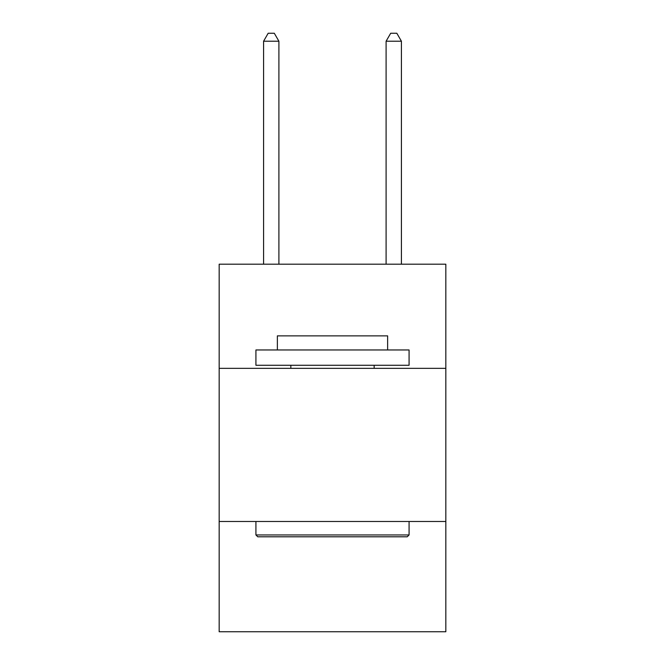 <?xml version="1.0" encoding="UTF-8"?>
<svg xmlns="http://www.w3.org/2000/svg" width="665" height="665" viewBox="0 0 665 665"><rect width="100%" height="100%" fill="white"/><g stroke="black" fill="none" stroke-linecap="round" stroke-linejoin="round"><path stroke-width="1" d="M445.833 368.335L445.833 264.196L219.167 264.196L219.167 368.335L445.833 368.335L445.833 631.75L219.167 631.75L219.167 368.335M445.833 521.485L219.167 521.485M257.762 536.796L255.925 534.959L409.075 534.959L407.238 536.796L257.762 536.796M409.075 349.956L409.075 365.276L255.925 365.276L255.925 349.956L409.075 349.956M277.363 349.956L277.363 335.867L387.637 335.867L387.637 349.956M409.075 521.485L409.075 534.959M255.925 521.485L255.925 534.959M374.154 365.276L374.154 368.335M290.846 365.276L290.846 368.335M278.901 264.196L278.901 41.213L263.581 41.213L263.581 264.196M263.581 41.213L268.178 33.25L274.304 33.25L278.901 41.213M401.419 264.196L401.419 41.213L386.099 41.213L386.099 264.196M386.099 41.213L390.696 33.25L396.822 33.25L401.419 41.213"/></g></svg>
